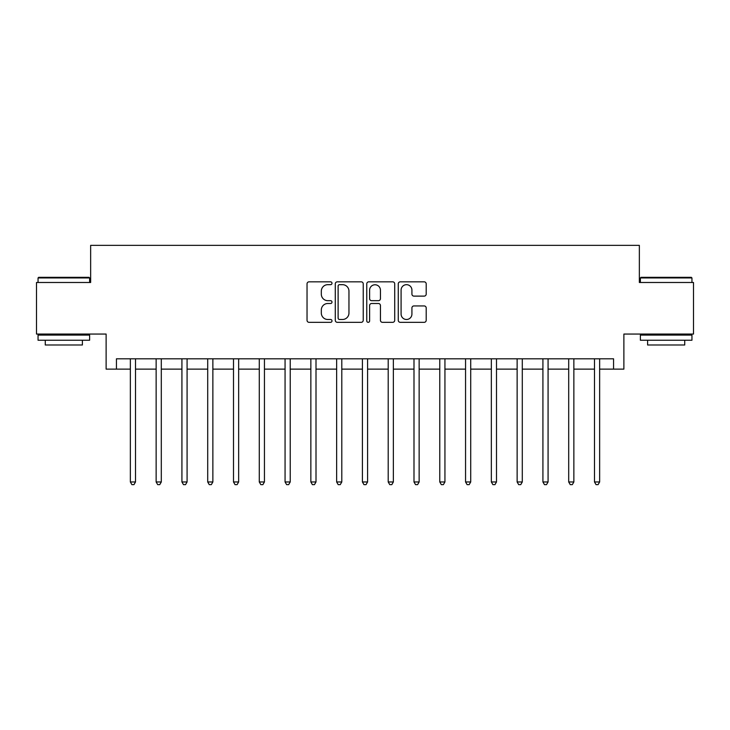 <?xml version="1.0" encoding="UTF-8"?>
<svg xmlns="http://www.w3.org/2000/svg" width="730" height="730" viewBox="0 0 730 730"><rect width="100%" height="100%" fill="white"/><g stroke="black" fill="none" stroke-linecap="round" stroke-linejoin="round"><path stroke-width="1.09" d="M331.995 283.258A1.414 1.414 0 0 0 330.58 281.835L309.064 281.835A2.026 2.026 0 0 0 307.038 283.861L307.038 320.306A2.026 2.026 0 0 0 309.064 322.332L330.58 322.332A1.414 1.414 0 0 0 331.995 320.917A1.414 1.414 0 0 0 330.58 319.494L327.797 319.494A6.479 6.479 0 0 1 321.319 313.015L321.319 309.985A6.479 6.479 0 0 1 327.797 303.507L330.58 303.507A1.414 1.414 0 0 0 331.995 302.083A1.414 1.414 0 0 0 330.58 300.669L327.797 300.669A6.479 6.479 0 0 1 321.319 294.19L321.319 291.151A6.479 6.479 0 0 1 327.797 284.673L330.58 284.673A1.414 1.414 0 0 0 331.995 283.258M424.176 296.115A2.026 2.026 0 0 0 426.201 294.09L426.201 283.861A2.026 2.026 0 0 0 424.176 281.835L400.277 281.835A2.026 2.026 0 0 0 398.261 283.861L398.261 320.306A2.026 2.026 0 0 0 400.277 322.332L424.176 322.332A2.026 2.026 0 0 0 426.201 320.306L426.201 307.96A2.026 2.026 0 0 0 424.176 305.934L413.946 305.934A2.026 2.026 0 0 0 411.921 307.96L411.921 314.082A5.42 5.42 0 0 1 406.51 319.494A5.42 5.42 0 0 1 401.089 314.082L401.089 290.084A5.42 5.42 0 0 1 406.51 284.673A5.42 5.42 0 0 1 411.921 290.084L411.921 294.09A2.026 2.026 0 0 0 413.946 296.115L424.176 296.115M116.435 369.124L116.435 358.813L613.565 358.813L613.565 369.124L623.876 369.124L623.876 334.057L693.5 334.057L693.5 282.492L639.352 282.492L639.352 245.362L90.648 245.362L90.648 282.492L36.5 282.492L36.5 334.057L106.124 334.057L106.124 369.124L130.36 369.124M363.23 283.861A2.026 2.026 0 0 0 361.204 281.835L337.315 281.835A2.026 2.026 0 0 0 335.289 283.861L335.289 320.306A2.026 2.026 0 0 0 337.315 322.332L361.204 322.332A2.026 2.026 0 0 0 363.23 320.306L363.23 283.861M368.796 281.835L392.685 281.835A2.026 2.026 0 0 1 394.711 283.861L394.711 320.306A2.026 2.026 0 0 1 392.685 322.332L382.465 322.332A2.026 2.026 0 0 1 380.44 320.306L380.44 305.523A2.026 2.026 0 0 0 378.414 303.507L371.634 303.507A2.026 2.026 0 0 0 369.608 305.523L369.608 320.917A1.414 1.414 0 0 1 368.185 322.332A1.414 1.414 0 0 1 366.77 320.917L366.77 283.861A2.026 2.026 0 0 1 368.796 281.835M135.515 369.124L156.138 369.124M161.303 369.124L181.925 369.124M187.081 369.124L207.712 369.124M212.868 369.124L233.5 369.124M238.655 369.124L259.278 369.124M264.442 369.124L285.065 369.124M290.221 369.124L310.852 369.124M316.008 369.124L336.639 369.124M341.795 369.124L362.418 369.124M367.582 369.124L388.205 369.124M393.361 369.124L413.992 369.124M419.148 369.124L439.779 369.124M444.935 369.124L465.558 369.124M470.722 369.124L491.345 369.124M496.5 369.124L517.132 369.124M522.288 369.124L542.919 369.124M548.075 369.124L568.697 369.124M573.862 369.124L594.485 369.124M599.64 369.124L613.565 369.124M339.541 284.673A1.414 1.414 0 0 0 338.118 286.087L338.118 318.079A1.414 1.414 0 0 0 339.541 319.494L342.47 319.494A6.479 6.479 0 0 0 348.958 313.015L348.958 291.151A6.479 6.479 0 0 0 342.47 284.673L339.541 284.673M380.44 290.193A5.42 5.42 0 0 0 375.019 284.773A5.42 5.42 0 0 0 369.608 290.193L369.608 298.643A2.026 2.026 0 0 0 371.634 300.669L378.414 300.669A2.026 2.026 0 0 0 380.44 298.643L380.44 290.193M135.771 358.813L135.661 359.069A2.062 2.062 0 0 0 135.515 359.844L135.515 481.964L130.36 481.964L130.36 359.844A2.062 2.062 0 0 0 130.205 359.069L130.104 358.813M135.515 481.964L133.964 484.638L131.902 484.638L130.36 481.964M161.549 358.813L161.449 359.069A2.062 2.062 0 0 0 161.303 359.844L161.303 481.964L156.138 481.964L156.138 359.844A2.062 2.062 0 0 0 155.992 359.069L155.892 358.813M161.303 481.964L159.751 484.638L157.689 484.638L156.138 481.964M187.336 358.813L187.236 359.069A2.062 2.062 0 0 0 187.081 359.844L187.081 481.964L181.925 481.964L181.925 359.844A2.062 2.062 0 0 0 181.779 359.069L181.67 358.813M187.081 481.964L185.539 484.638L183.476 484.638L181.925 481.964M213.124 358.813L213.014 359.069A2.062 2.062 0 0 0 212.868 359.844L212.868 481.964L207.712 481.964L207.712 359.844A2.062 2.062 0 0 0 207.566 359.069L207.457 358.813M212.868 481.964L211.326 484.638L209.254 484.638L207.712 481.964M238.911 358.813L238.801 359.069A2.062 2.062 0 0 0 238.655 359.844L238.655 481.964L233.5 481.964L233.5 359.844A2.062 2.062 0 0 0 233.344 359.069L233.244 358.813M238.655 481.964L237.104 484.638L235.042 484.638L233.5 481.964M38.663 277.327L88.996 277.327L89.617 277.947L38.051 277.947L38.663 277.327M63.829 340.244L38.051 340.244L38.051 335.088L89.617 335.088L89.617 340.244L63.829 340.244M82.399 340.244L82.399 344.989L45.269 344.989L45.269 340.244M641.004 277.327L691.337 277.327L691.949 277.947L640.383 277.947L641.004 277.327M666.171 340.244L640.383 340.244L640.383 335.088L691.949 335.088L691.949 340.244L666.171 340.244M684.731 340.244L684.731 344.989L647.601 344.989L647.601 340.244M264.689 358.813L264.588 359.069A2.062 2.062 0 0 0 264.442 359.844L264.442 481.964L259.278 481.964L259.278 359.844A2.062 2.062 0 0 0 259.132 359.069L259.031 358.813M264.442 481.964L262.891 484.638L260.829 484.638L259.278 481.964M290.476 358.813L290.376 359.069A2.062 2.062 0 0 0 290.221 359.844L290.221 481.964L285.065 481.964L285.065 359.844A2.062 2.062 0 0 0 284.919 359.069L284.81 358.813M290.221 481.964L288.678 484.638L286.616 484.638L285.065 481.964M316.263 358.813L316.154 359.069A2.062 2.062 0 0 0 316.008 359.844L316.008 481.964L310.852 481.964L310.852 359.844A2.062 2.062 0 0 0 310.706 359.069L310.597 358.813M316.008 481.964L314.466 484.638L312.394 484.638L310.852 481.964M342.051 358.813L341.941 359.069A2.062 2.062 0 0 0 341.795 359.844L341.795 481.964L336.639 481.964L336.639 359.844A2.062 2.062 0 0 0 336.484 359.069L336.384 358.813M341.795 481.964L340.244 484.638L338.182 484.638L336.639 481.964M367.829 358.813L367.728 359.069A2.062 2.062 0 0 0 367.582 359.844L367.582 481.964L362.418 481.964L362.418 359.844A2.062 2.062 0 0 0 362.272 359.069L362.171 358.813M367.582 481.964L366.031 484.638L363.969 484.638L362.418 481.964M393.616 358.813L393.516 359.069A2.062 2.062 0 0 0 393.361 359.844L393.361 481.964L388.205 481.964L388.205 359.844A2.062 2.062 0 0 0 388.059 359.069L387.949 358.813M393.361 481.964L391.818 484.638L389.756 484.638L388.205 481.964M419.403 358.813L419.294 359.069A2.062 2.062 0 0 0 419.148 359.844L419.148 481.964L413.992 481.964L413.992 359.844A2.062 2.062 0 0 0 413.846 359.069L413.737 358.813M419.148 481.964L417.606 484.638L415.534 484.638L413.992 481.964M445.19 358.813L445.081 359.069A2.062 2.062 0 0 0 444.935 359.844L444.935 481.964L439.779 481.964L439.779 359.844A2.062 2.062 0 0 0 439.624 359.069L439.524 358.813M444.935 481.964L443.384 484.638L441.321 484.638L439.779 481.964M470.969 358.813L470.868 359.069A2.062 2.062 0 0 0 470.722 359.844L470.722 481.964L465.558 481.964L465.558 359.844A2.062 2.062 0 0 0 465.411 359.069L465.311 358.813M470.722 481.964L469.171 484.638L467.109 484.638L465.558 481.964M496.756 358.813L496.655 359.069A2.062 2.062 0 0 0 496.5 359.844L496.5 481.964L491.345 481.964L491.345 359.844A2.062 2.062 0 0 0 491.199 359.069L491.089 358.813M496.5 481.964L494.958 484.638L492.896 484.638L491.345 481.964M522.543 358.813L522.434 359.069A2.062 2.062 0 0 0 522.288 359.844L522.288 481.964L517.132 481.964L517.132 359.844A2.062 2.062 0 0 0 516.986 359.069L516.877 358.813M522.288 481.964L520.745 484.638L518.674 484.638L517.132 481.964M548.33 358.813L548.221 359.069A2.062 2.062 0 0 0 548.075 359.844L548.075 481.964L542.919 481.964L542.919 359.844A2.062 2.062 0 0 0 542.764 359.069L542.664 358.813M548.075 481.964L546.524 484.638L544.461 484.638L542.919 481.964M574.108 358.813L574.008 359.069A2.062 2.062 0 0 0 573.862 359.844L573.862 481.964L568.697 481.964L568.697 359.844A2.062 2.062 0 0 0 568.551 359.069L568.451 358.813M573.862 481.964L572.311 484.638L570.249 484.638L568.697 481.964M599.896 358.813L599.795 359.069A2.062 2.062 0 0 0 599.64 359.844L599.64 481.964L594.485 481.964L594.485 359.844A2.062 2.062 0 0 0 594.339 359.069L594.229 358.813M599.64 481.964L598.098 484.638L596.036 484.638L594.485 481.964M38.051 282.492L38.051 277.947M49.804 335.088L49.804 334.057M77.854 335.088L77.854 334.057M89.617 282.492L89.617 277.947M640.383 282.492L640.383 277.947M652.145 335.088L652.145 334.057M680.196 335.088L680.196 334.057M691.949 282.492L691.949 277.947"/></g></svg>

